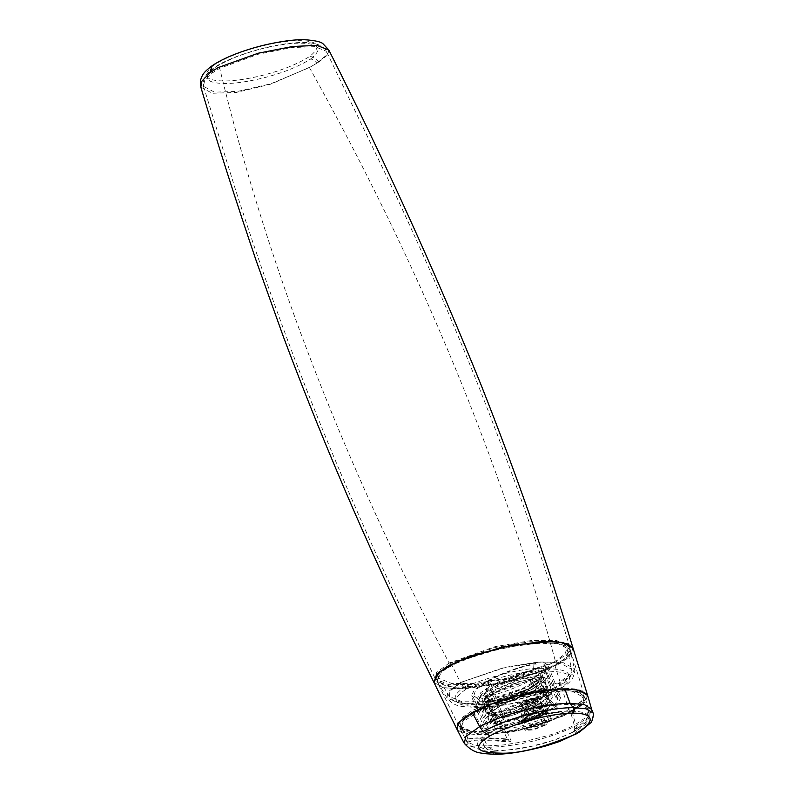 <?xml version="1.0" encoding="UTF-8"?>
<svg xmlns="http://www.w3.org/2000/svg" width="794" height="794" viewBox="0 0 794 794"><rect width="100%" height="100%" fill="white"/><g stroke="black" fill="none" stroke-linecap="round" stroke-linejoin="round"><path stroke-width="0.6" stroke-dasharray="3.97 2.98" d="M553.924 662.156L565 653.938L566.966 648.291L554.847 641.87L529.975 641.691L495.009 647.487L450.873 663.02L439.052 672.23L438.348 678.165L451.895 683.565L476.698 683.316L511.118 677.361L553.924 662.156L560.028 681.877L559.115 682.364L518.234 696.338L485.779 701.697L462.287 701.787L449.404 696.566L449.92 691.137L461.582 682.145L503.624 667.943L536.625 662.732L560.167 663.059L571.65 669.243L569.963 674.384L560.028 681.877M494.801 712.655L512.16 708.953L532.645 700.189L544.158 691.634L544.674 689.44L540.178 687.971L522.809 691.673L502.334 700.437L493.124 706.501L490.305 711.186L492.181 712.417L494.801 712.655M560.584 682.8L518.353 697.469L484.668 703.176L460.331 703.355L447.022 697.995L447.687 692.169L460.451 682.483L503.872 667.575L538.134 662.027L562.519 662.285L574.36 668.637L572.454 674.185L560.584 682.8C561.626 686.592 561.179 688.606 559.254 688.845C582.508 673.372 561.507 671.595 546.153 671.029C527.871 669.789 501.371 675.734 466.673 688.835C443.181 704.357 464.391 706.154 479.636 706.71C497.967 707.96 524.506 702.005 559.254 688.845L560.088 688.676C569.298 683.326 569.526 682.364 572.653 678.145C574.677 673.133 575.253 669.957 574.36 668.637L570.191 649.949L565.993 645.651L556.008 643.15L522.68 644.331L482.434 653.045L450.655 665.551L438.913 674.136L437.157 681.589L453.473 687.336L486.811 685.51L525.678 676.786L556.167 664.667L567.144 656.916L570.191 649.949M465.661 686.314C442.179 701.827 463.378 703.633 478.623 704.189C496.955 705.429 523.504 699.474 558.242 686.324C581.496 670.861 560.514 669.064 545.15 668.508C526.869 667.268 500.369 673.203 465.661 686.314L461.582 682.145M537.756 675.357L518.74 679.416L496.31 689.013L486.236 695.643L483.149 700.774L488.072 702.382L507.078 698.333L529.509 688.735L539.592 682.096L542.679 676.964L537.756 675.357M493.511 715.999L488.588 714.392L491.675 709.26L501.758 702.621L524.189 693.023L543.195 688.964L548.118 690.572L545.031 695.703L534.957 702.343L512.527 711.94L493.511 715.999M537.072 672.657L542.064 674.285L538.928 679.485L528.715 686.205L505.996 695.931L486.732 700.04L481.75 698.412L484.876 693.212L495.089 686.492L517.807 676.766L537.072 672.657M493.183 716.178L512.448 712.069L535.166 702.343L545.379 695.613L548.515 690.423L543.523 688.795L524.258 692.904L501.54 702.621L491.327 709.35L488.201 714.54L493.183 716.178M317.143 63.004L325.401 56.007L326.314 51.253L314.89 46.648L291.567 47.6L258.427 54.181L219.69 68.304L212.077 73.098L204.564 80.75L203.482 86.328L214.449 92.154L237.684 91.409L270.774 83.817L309.412 67.55L317.143 63.004C315.178 60.205 312.905 58.935 310.315 59.203C284.857 75.162 247.262 82.497 230.508 83.36C212.673 84.194 197.795 81.018 215.124 67.45C240.622 51.471 278.178 44.166 294.911 43.303C312.767 42.459 327.614 45.655 310.315 59.203M449.116 663.03L436.541 672.587L435.301 678.85L448.938 684.716L474.852 684.507L510.84 678.225L555.681 662.146L567.849 653.105L569.764 646.991L556.852 640.589L530.938 640.569L494.652 646.773L449.116 663.03C343.862 464.143 267.38 265.901 219.69 68.304M490.226 701.211L507.584 697.509L528.07 688.745L537.27 682.681L540.099 677.997L535.593 676.528L518.234 680.23L497.759 688.994L488.548 695.058L485.729 699.742L490.226 701.211M541.349 690.899L523.98 694.611L503.505 703.375L491.992 711.92L491.476 714.114L495.972 715.583L513.341 711.881L533.816 703.117L543.027 697.063L545.845 692.368L543.959 691.137L541.349 690.899M498.434 721.746L515.802 718.044L536.278 709.28L545.488 703.216L548.307 698.531L543.811 697.063L526.452 700.765L505.967 709.528L496.766 715.593L493.937 720.277L498.434 721.746M546.689 690.145L525.777 694.601L501.113 705.161L490.017 712.456L486.623 718.104L492.042 719.87L512.954 715.404L537.617 704.854L548.704 697.549L552.108 691.911L546.689 690.145M545.686 690.681L525.539 694.978L501.778 705.151L491.099 712.188L487.824 717.617L493.044 719.324L513.192 715.027L536.952 704.854L547.632 697.827L550.907 692.388L545.686 690.681M547.443 695.087L527.305 699.385L503.535 709.548L492.856 716.585L489.59 722.024L494.801 723.721L514.949 719.424L538.709 709.26L549.388 702.224L552.664 696.795L547.443 695.087M200.822 87.132L212.246 93.275L236.413 92.412L270.744 84.154L310.533 66.865L318.88 62.011L327.714 54.855L328.815 50.022M557.835 664.657L569.05 657.005L573.119 648.45L566.946 658.812L547.731 669.541L504.915 683.068L464.827 688.825L444.839 687.941L433.971 682.453L442.724 687.495L459.537 688.974L510.879 681.669L557.835 664.657M463.835 732.574L460.639 725.875C471.755 733.716 485.72 733.596 502.513 725.527L505.709 732.227C486.494 735.194 472.539 735.313 463.835 732.574L462.565 733.269L465.562 739.77L466.237 739.403C472.49 737.428 486.444 737.308 508.11 739.055L509.589 741.904C487.834 740.087 473.879 740.197 467.716 742.251L466.237 739.403M586.716 693.777L587.62 695.395L581.565 705.529L562.738 716.198L521.281 729.617L504.428 732.922L507.435 739.422L508.11 739.055M507.435 739.422L480.827 738.112C473.69 738.212 468.599 738.757 465.562 739.77M467.716 742.251L469.363 741.358C472.172 740.375 477.204 739.829 484.449 739.72L511.237 741.001L509.589 741.904M460.639 725.875L459.537 726.53L462.565 733.269L465.006 731.939L469.363 741.358M587.659 695.544L585.228 702.104L572.087 711.632C546.887 723.324 524.338 730.411 504.428 732.922L506.87 731.592L511.237 741.001M533.905 725.16L545.657 722.262L542.282 725.091L530.561 728.058L533.905 725.16M532.03 725.21L527.176 729.448L533.796 729.2L544.188 725.111L549.111 721.041L543.255 721.081L532.03 725.21M526.769 707.305L523.425 710.203L524.685 710.68L535.146 707.236L538.461 704.268L537.22 703.861L526.769 707.305M532.516 702.104L523.484 705.082L522.392 704.675L525.281 702.164L534.312 699.196L535.355 699.484L532.516 702.104M531.414 702.114L533.409 700.338L532.665 700.09L526.392 702.164L524.397 703.941L531.414 702.114M540.595 725.081L542.62 723.374L535.573 725.121L533.558 726.857L540.595 725.081M528.397 716.119L543.572 711.126L545.379 711.712L540.555 716.019L525.37 721.021L523.574 720.436L528.397 716.119C539.791 709.747 552.624 709.638 540.555 716.019C529.151 722.401 516.328 722.51 528.397 716.119M527.226 716.128L545.329 710.164L547.483 710.868L541.726 716.009L523.623 721.974L521.469 721.28L527.226 716.128M545.369 725.13L533.36 729.924L525.092 730.331L530.868 725.25L543.959 720.416L551.244 720.287L545.369 725.13M506.87 731.592C525.608 729.2 546.818 722.56 570.479 711.642L574.27 725.259C564.504 729.914 555.929 733.299 548.535 735.393L524.298 741.616L503.833 744.911L487.159 745.923L484.449 739.72M465.006 731.939L459.865 728.257L460.669 722.739L473.879 712.446L480.975 726.034L468.41 734.837L466.505 741.189L466.941 741.864L474.653 745.248L487.159 745.923L494.612 751.263L512.18 749.486L529.171 746.747C542.183 744.514 556.445 739.77 571.968 732.515L573.248 732.128L574.777 729.001L574.27 725.259L584.88 718.143L588.83 710.541L584.791 696.586L577.437 691.564L562.44 690.145C543.721 690.552 509.321 695.038 473.879 712.446M587.778 708.784L588.801 715.454C585.337 712.476 578.876 711.037 569.417 711.166C560.107 711.206 548.594 712.784 534.868 715.91C519.534 719.582 504.19 725.299 488.826 733.07L483.496 729.755L480.975 726.034C498.136 717.836 514.661 712.238 530.561 709.25C544.327 706.283 556.683 704.675 567.65 704.447C577.724 704.367 584.434 705.816 587.778 708.784L588.83 710.541M570.479 711.642L582.637 702.759L584.791 696.586M588.136 711.087L589.217 714.024L586.131 720.406L574.777 729.001M569.417 711.166L562.44 690.145M534.868 715.91L530.561 709.25M488.826 733.07C475.08 740.524 476.777 745.268 479.497 747.124L486.841 749.695L497.977 750.429M571.968 732.515L587.302 721.061L589.019 717.22L588.801 715.454M456.917 729.16L462.565 733.269L457.076 729.497M591.659 709.429L589.287 716.228L576.037 725.815C540.228 743.045 503.982 747.452 484.836 747.293L480.827 738.112M572.087 711.632L576.037 725.815L576.672 730.718L590.011 721.399L593.555 714.669M464.321 743.442L471.725 746.727L484.836 747.293L494.622 754.3M574.697 734.797L576.672 730.718M502.513 725.527L501.401 726.182C484.568 734.271 470.604 734.381 459.537 726.53M501.401 726.182L504.428 732.922L505.709 732.227M547.81 665.044L545.597 663.427L557.884 695.078L560.713 697.321L547.81 665.044L544.188 671.327L530.104 680.597L543.83 714.918C530.362 722.451 507.148 728.167 495.327 729.1L483.467 697.221C498.086 694.601 513.629 689.063 530.104 680.597L559.165 712.287L560.673 711.464L545.339 714.094L531.613 679.773L560.673 711.464M559.165 712.287L543.83 714.918M502.642 714.451L485.313 712.099L483.804 712.913L485.313 712.099L488.915 680.13L502.642 714.451C516.16 707.027 537.637 696.973 549.101 695.147L535.553 663.506C520.933 666.126 505.391 671.664 488.915 680.13L474.822 689.4L471.209 695.683L473.423 697.301L486.543 729.18L484.122 727.949L488.32 722.987L501.133 715.265L487.407 680.954L483.804 712.913L501.133 715.265M545.597 663.427L543.959 664.31L543.761 670.791L545.627 671.545L555.542 697.053L557.884 695.078M549.101 695.147L546.778 697.122C536.079 698.909 516.189 708.089 503.624 715.027L491.426 722.361L487.318 727.244L489.352 728.366L478.792 702.67L479.119 699.613L473.81 695.792L475.735 689.718L489.223 680.527C504.835 672.399 519.733 667.02 533.905 664.399L535.553 663.506M533.905 664.399L533.548 669.997L533.925 670.88L535.851 671.635L546.778 697.122M543.959 664.31L546.004 666.92L541.161 672.885L529.797 680.19L483.467 697.221M485.114 696.328L488.995 699.524L488.568 702.591L498.106 728.297L538.709 716.873L553.597 707.375L557.904 699.008L555.542 697.053M495.327 729.1L498.106 728.297M489.352 728.366L486.543 729.18M473.423 697.301L475.06 696.417M543.761 670.791L545.409 672.131L541.568 678.235L525.291 688.15L489.322 700.407M545.627 671.545L547.503 672.994L543.106 679.694L528.03 688.964L488.568 702.591M543.424 669.918L545.061 671.248L545.15 672.28L539.136 678.999L522.383 688.487L488.995 699.524M560.713 697.321L557.587 705.012L545.339 714.094M498.811 690.165L518.502 681.738L535.186 678.175L539.473 679.505L536.893 684.021L527.95 689.926L508.259 698.343L491.575 701.906L487.218 700.407L490.047 695.911L498.811 690.165M506.364 711.146L527.186 702.243L544.833 698.472L549.408 699.971L546.54 704.735L537.181 710.888L516.358 719.801L498.711 723.562L494.136 722.074L497.104 717.23L506.364 711.146M527.117 689.926L535.454 684.438L538.014 680.19L533.935 678.86L499.644 690.155L491.307 695.653L488.747 699.891L492.826 701.231L527.117 689.926M537.24 715.255L545.617 709.37L547.81 704.685L543.483 703.097L534.044 704.943L509.778 715.483L501.183 720.823L498.543 724.386L512.338 724.158L537.24 715.255M535.732 708.705L539.047 705.737L537.806 705.33L527.355 708.774L524.03 711.742L525.271 712.149L535.732 708.705M542.768 713.717L548.009 708.437L541.28 707.206L526.144 714.719L521.162 720.773L530.005 719.672L541.508 714.521L543.632 712.635C527.97 722.818 507.187 723.84 524.328 713.776C539.642 702.809 560.236 701.37 543.632 712.635L548.009 708.437L547.006 711.275L541.419 715.702L523.772 721.518L522.095 721.24L527.285 715.821L544.922 710.005L547.006 711.275C546.977 712.168 545.071 713.737 541.27 715.99C534.719 719.88 523.157 722.679 522.095 721.24L520.993 720.694L523.98 720.525C528.556 720.059 534.967 717.478 543.225 712.774M524.715 702.174L535.166 698.73L536.407 699.137L533.092 702.104L522.631 705.548L521.39 705.141L524.715 702.174M538.193 710.66L528.288 715.037L521.956 715.265L526.472 710.759L536.774 705.945L542.58 705.846L538.193 710.66M523.038 702.184L518.393 706.342L520.13 706.908L534.759 702.095L539.414 697.936L537.677 697.37L523.038 702.184M479.08 710.015L465.135 718.471L460.48 728.078L477.452 733.557L512.259 730.46L565.278 714.074L578.657 706.094L584.235 696.894L579.888 692.864L569 690.651L533.935 693.301L479.08 710.015M480.588 710.402L463.239 721.548L460.857 728.813L472.47 733.964L494.722 733.864L525.469 728.584L564.474 715.454L581.317 704.834L584.444 697.618L573.516 692.011L551.264 691.902L520.07 697.152L480.588 710.402M503.545 647.646L460.778 660.697L441.871 671.248L436.819 681.252L446.972 686.502L465.612 687.535L503.267 682.572L545.17 669.888L564.137 659.606L570.261 649.611L560.842 643.924L542.084 642.654L503.545 647.646M523.415 692.725L473.045 710.074L461.89 717.746L458.753 725.845L469.74 730.937L480.648 731.602L519.127 726.808L565.348 711.623L580.603 701.866L584.027 694.303L574.916 688.944L562.728 687.892L523.415 692.725M508.051 715.374L535.216 703.444L545.796 701.32L550.669 703.137L548.247 708.466L538.868 715.116L510.879 724.991L500.022 726.411L495.406 725.24L498.384 721.329L508.051 715.374M478.792 702.67L476.916 701.231L477.115 699.216L492.528 687.276C507.664 679.356 522.105 674.146 535.851 671.635M479.477 700.497L477.829 699.157L478.018 697.231L492.776 685.798C507.088 678.344 520.795 673.362 533.925 670.88M479.119 699.613L477.482 698.283L480.836 692.586L492.429 684.924C506.721 677.471 520.427 672.488 533.548 669.997M490.791 704.149L523.077 694.472M450.873 663.02L460.53 682.701M486.762 706.67L507.674 702.204L532.337 691.653L543.424 684.349L546.828 678.711L541.409 676.935L520.497 681.401L495.833 691.961L484.737 699.256L481.343 704.903L486.762 706.67M542.739 672.637C552.862 673.57 549.567 678.93 532.843 688.706C518.978 696.725 491.605 705.747 483.08 705.102C472.956 704.169 476.261 698.809 492.985 689.033C506.85 681.014 534.213 672.002 542.739 672.637M559.115 682.364C559.8 684.845 559.512 686.165 558.242 686.324L536.675 694.75C523.415 698.601 511.693 701.221 501.49 702.611C487.308 704.546 476.509 705.161 469.105 704.437C455.528 702.799 453.513 701.539 449.414 696.566L438.348 678.165M212.077 73.098L213.675 68.046L215.124 67.45M309.412 67.55C419.579 264.63 501.669 462.833 555.681 662.146M460.451 682.483C462.445 686.314 464.52 688.438 466.673 688.835M212.077 65.763L214.112 64.919C239.619 48.95 277.166 41.645 293.909 40.772C311.754 39.938 326.602 43.124 309.303 56.682C283.855 72.631 246.249 79.976 229.496 80.829C211.67 81.663 196.793 78.487 214.112 64.919M318.88 62.011C316.131 58.091 312.935 56.314 309.303 56.682M528.844 714.808L524.755 718.312L526.303 718.927L539.066 714.729L543.056 710.997L541.597 710.61L528.844 714.808M524.328 713.776L526.144 714.719M527.792 716.128C514.522 723.145 528.625 723.026 541.161 716.019C554.42 708.992 540.327 709.111 527.792 716.128M566.966 648.291L571.65 669.243C572.355 670.612 571.869 673.153 570.171 676.875C569.348 679.237 565.556 682.354 558.787 686.205M543.959 691.137L544.466 690.998L544.158 691.634M559.393 689.033L540.873 696.358C525.767 700.953 512.527 703.99 501.153 705.479L477.482 707.464L463.865 706.66C456.987 706.323 451.369 703.434 447.022 697.995L437.157 681.589M491.992 711.92L491.526 712.178L492.181 712.417M486.623 718.104L480.966 704.377L484.231 704.794C495.853 704.04 510.75 699.325 528.923 690.651C545.915 681.867 547.443 677.332 546.738 678.066L552.108 691.911M483.149 700.774L488.588 714.392M542.064 674.285L548.515 690.423M569.764 646.991C542.898 557.884 510.79 466.683 473.452 373.379C449.583 314.335 423.917 255.42 396.444 196.624L326.314 51.253C324.855 47.154 319.714 44.375 310.911 42.926C303.06 41.923 292.49 42.568 279.2 44.851C257.048 48.573 226.31 58.627 213.675 68.046C204.207 75.39 204.981 76.542 203.363 80.472L203.482 86.318M203.482 86.328L235.084 188.307C251.142 238.617 268.829 289.711 288.143 341.579C323.813 436.621 364.396 531.573 409.922 626.406L435.301 678.84M544.674 689.44L540.099 677.997M548.307 698.531L545.845 692.368M487.824 717.617L489.59 722.024M550.907 692.388L552.664 696.795M493.937 720.277L491.476 714.114M490.305 711.186L485.729 699.742M481.75 698.412L488.201 714.54M542.679 676.964L548.118 690.572M530.561 728.058L523.444 710.273M522.392 704.675L523.425 710.203M533.409 700.338L542.62 723.374M525.092 730.331L521.469 721.28M545.379 711.712L549.111 721.041M459.865 728.257L466.505 741.189M589.208 713.915L588.94 711.047M494.612 751.263C481.224 752.712 466.793 744.464 466.941 741.864M494.771 751.253L519.296 748.821L528.824 747.035L555.532 739.72L573.159 732.167M589.217 714.024L589.019 717.22M573.268 732.108L583.104 725.388L587.302 721.061M551.244 720.287L547.483 710.868M523.574 720.436L527.176 729.448M524.397 703.941L533.558 726.857M535.355 699.484L538.431 704.199M545.657 722.262L538.461 704.268M543.94 670.861L545.964 671.674M545.061 671.248L545.409 672.131M546.004 666.92L545.15 672.28M539.473 679.505L549.369 699.881M538.014 680.19L547.81 704.685M524.01 711.642L524.685 718.878L528.615 716.069C537.022 712.367 541.984 710.799 543.493 711.355L538.997 705.648M536.407 699.137L539.047 705.737M521.956 715.265L518.393 706.342M460.48 728.078L460.857 728.813M458.753 725.845L436.819 681.252M495.406 725.24L494.136 722.074M557.904 699.008L547.503 672.994M477.482 698.273L477.829 699.157M473.81 695.792L478.127 699.087M476.916 701.231L487.318 727.244M484.122 727.949L471.209 695.683M477.115 699.216L478.018 697.231M550.669 703.137L549.408 699.971M584.027 694.303L570.261 649.611M584.235 696.894L584.434 697.618M542.58 705.846L539.414 697.936M521.39 705.141L524.03 711.742M488.747 699.891L498.543 724.386M487.218 700.407L494.106 721.984"/><path stroke-width="1.19" d="M209.844 72.84L201.944 81.087L200.822 87.132C200.267 86.844 200.217 84.412 200.654 79.807C202.272 75.281 202.678 72.889 212.077 65.763L212.077 65.763C228.047 54.885 254.239 47.114 269.98 43.829C284.272 40.851 295.715 39.482 304.32 39.7C314.831 40.375 321.123 41.784 323.198 43.948L328.815 50.022L317.014 45.407L292.748 46.469L258.179 53.228L218.032 67.639L209.844 72.84L212.077 65.763M587.62 695.395L573.119 648.45L567.928 643.924L554.887 641.443L512.19 645.036L472.202 655.576L448.977 665.561L436.571 674.404L433.961 682.443L439.052 672.071L458.207 661.065L501.897 647.15L542.907 641.354L563.035 642.485L573.119 648.45C547.324 562.757 516.696 475.05 481.233 385.328C435.578 272.62 384.762 160.854 328.815 50.022L328.815 50.022M457.076 729.497L458.555 722.689L472.271 712.456L479.655 726.619C515.237 708.824 551.115 703.583 570.042 703.256L584.483 704.645L591.659 709.429L593.058 712.883L586.101 708.804L573.04 707.593C554.43 707.791 517.698 713.856 482.941 731.502L479.655 726.619L465.77 736.554L464.321 743.442C474.097 753.893 480.519 752.533 484.112 753.635L494.811 754.3L499.228 753.109C516.696 754.191 541.349 748.216 573.199 735.165L559.8 741.417L546.858 745.675C525.836 751.382 508.488 754.26 494.811 754.3M587.659 695.544L580.146 690.333L564.792 688.864C545.309 689.242 509.023 694.214 472.271 712.456M574.697 734.797L579.769 731.83L590.389 723.076C591.411 722.977 592.463 720.178 593.555 714.669L593.058 712.883M482.941 731.502L489.928 735.859C466.604 750.499 484.668 752.851 499.228 753.109M573.199 735.165C601.217 719.066 589.773 712.952 572.633 713.171C574.568 711.503 574.707 709.647 573.04 707.593L570.042 703.256L564.792 688.864M572.633 713.171C555.621 713.25 521.082 719.781 489.928 735.859M200.822 87.132C217.586 143.525 235.987 201.239 256.035 260.263L283.637 337.44C326.91 452.888 377.021 567.889 433.961 682.443L456.997 729.319L457.969 723.493L465.304 716.704L490.791 704.149M523.077 694.472L558.142 689.103L575.868 689.49L586.716 693.777M587.639 695.475L591.729 709.638M457.026 729.398L463.944 742.847"/></g></svg>
